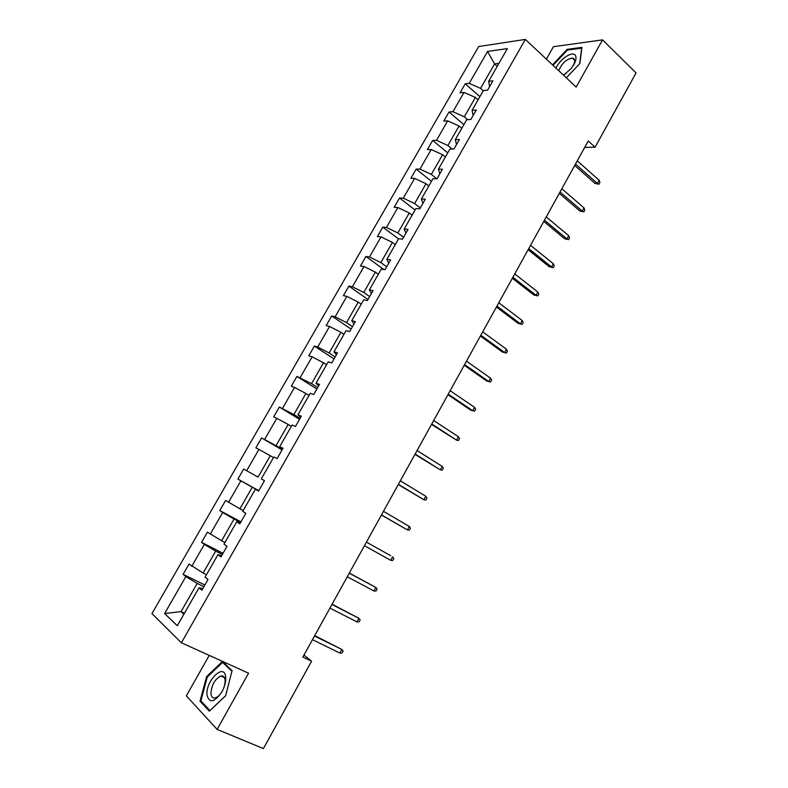 <?xml version="1.0" encoding="UTF-8"?>
<svg xmlns="http://www.w3.org/2000/svg" width="788" height="788" viewBox="0 0 788 788"><rect width="100%" height="100%" fill="white"/><g stroke="black" fill="none" stroke-linecap="round" stroke-linejoin="round"><path stroke-width="1.18" d="M209.234 655.389L186.352 695.853L217.133 729.393L263.399 748.6L311.585 661.23L303.971 655.055M478.69 46.531L151.946 613.616L181.378 642.772L525.34 39.4L478.69 46.531M525.34 39.4L576.166 87.064L602.544 39.873L553.412 46.709L546.389 59.139M602.544 39.873L636.054 72.92L595.088 147.198L588.252 140.983L302.858 657.074L311.585 661.23M203.915 586.696L197.187 583.415L181.043 611.626L164.633 613.527L185.83 576.639L183.121 574.354L204.89 585.001M184.461 613.222L181.043 611.626L183.88 614.246M197.187 583.415L185.83 576.639M222.334 554.466L215.705 551.078L203.146 573.024L189.041 564.06L183.121 574.354M191.779 566.286L204.338 544.429L201.541 542.331L223.004 553.294M240.586 522.503L234.056 519.026L221.605 540.775L207.411 532.127L201.541 542.331M210.238 534.165L222.679 512.495L219.793 510.575L240.961 521.853M258.691 490.816L252.249 487.24L239.907 508.812L225.614 500.459L219.793 510.575M228.53 502.311L240.872 480.828L237.897 479.094L258.769 490.678M273.475 457.572L270.284 455.73L258.05 477.114L243.669 469.057L237.897 479.094M246.674 470.731L258.917 449.426L255.854 447.88L261.577 437.931L282.065 449.909M291.324 426.377L288.172 424.486L276.036 445.683L261.577 437.931M264.66 439.418L276.795 418.3L273.653 416.921L279.326 407.051L299.538 419.334M309.014 395.438L305.911 393.498L293.875 414.527L279.326 407.051M282.498 408.371L294.535 387.43L291.304 386.228L296.928 376.437L316.865 389.006M326.557 364.755L323.504 362.776L311.565 383.628L296.928 376.437M300.189 377.59L312.117 356.816L308.807 355.782L314.392 346.08L334.043 358.934M343.962 334.339L340.938 332.309L329.108 352.985L317.722 347.055L314.392 346.08M317.722 347.055L329.561 326.459L326.173 325.592L331.709 315.968L351.084 329.098M361.209 304.168L358.235 302.099L346.503 322.597L335.117 316.786L331.709 315.968M335.117 316.786L346.858 296.357L343.391 295.658L348.877 286.113L367.996 299.509M378.319 274.254L375.393 272.136L363.751 292.466L352.374 286.763L348.877 286.113M352.374 286.763L364.007 266.502L360.461 265.96L365.908 256.494L383.854 269.516M395.29 244.576L392.404 242.428L380.86 262.591L369.474 256.986L365.908 256.494M369.474 256.986L381.018 236.892L377.403 236.508L382.801 227.121L398.531 238.912M412.124 215.154L409.267 212.957L397.822 232.952L386.445 227.446L382.801 227.121M386.445 227.446L397.891 207.52L394.197 207.303L399.546 197.985L415.069 210.002M428.81 185.958L426.003 183.722L414.646 203.56L403.269 198.162L399.546 197.985M403.269 198.162L414.626 178.393L410.853 178.324L416.163 169.095L431.469 181.319M445.368 157.009L442.6 154.734L431.341 174.414L419.955 169.115L416.163 169.095M419.955 169.115L431.223 149.503L427.382 149.592L432.651 140.431L447.742 152.872M461.798 128.296L459.059 125.981L447.889 145.494L436.513 140.294L432.651 140.431M436.513 140.294L447.683 120.85L443.772 121.086L449.002 111.995L463.886 124.642M478.08 99.81L475.391 97.456L464.309 116.811L452.933 111.709L449.002 111.995M452.933 111.709L464.014 92.423L460.034 92.807L465.216 83.794L479.892 96.648M497.228 66.33L494.578 63.936L480.591 88.364L469.224 83.361L465.216 83.794M469.224 83.361L487.545 51.466L507.374 48.6L488.678 81.282L492.933 80.829L487.595 90.167L483.369 90.571L472.061 110.35L476.238 110.044L470.86 119.461L466.703 119.717L455.297 139.653L459.404 139.506L453.986 149.001L449.899 149.099L438.404 169.203L442.432 169.223L436.966 178.797L432.957 178.728L421.363 199L425.313 199.187L419.797 208.84L415.867 208.603L404.175 229.052L408.046 229.397L402.491 239.138L398.63 238.734L386.839 259.351L390.641 259.873L385.027 269.693L381.254 269.122L369.365 289.915L373.079 290.605L367.425 300.514L363.731 299.765L351.734 320.736L355.368 321.603L349.665 331.59L346.05 330.674L333.954 351.822L337.51 352.866L331.748 362.943L328.222 361.85L316.027 383.185L319.495 384.406L313.683 394.571L310.245 393.291L297.933 414.803L301.321 416.212L295.461 426.466L292.112 424.998L279.691 446.707L282.981 448.303L277.071 458.646L273.81 456.991L261.291 478.887L264.492 480.67L258.523 491.111L255.361 489.259L242.724 511.353L245.836 513.333L239.818 523.853L236.735 521.814L223.999 544.094L227.013 546.271L220.945 556.899L217.961 554.654L205.097 577.131L208.022 579.515L201.895 590.232L199.009 587.789L177.31 625.731L164.633 613.527M221.605 555.737L217.961 554.654M206.505 574.688L203.146 573.024M215.705 551.078L204.338 544.429M240.182 523.212L236.735 521.814M224.915 542.489L221.605 540.775M234.056 519.026L222.679 512.495M258.602 490.973L255.361 489.259M243.167 510.575L239.907 508.812M252.249 487.24L240.872 480.828M264.472 480.7L261.291 478.887M243.669 469.057L258.05 477.114M270.284 455.73L258.917 449.426M282.685 448.815L279.691 446.707M282.36 449.387L276.036 445.683M288.172 424.486L276.795 418.3M300.74 417.216L297.933 414.803M300.12 418.32L293.875 414.527M305.911 393.498L294.535 387.43M318.647 385.884L316.027 383.185M317.712 387.509L311.565 383.628M323.504 362.776L312.117 356.816M336.397 354.817L333.954 351.822M335.166 356.964L329.108 352.985M340.938 332.309L329.561 326.459M353.999 324.016L351.734 320.736M352.482 326.665L346.503 322.597M358.235 302.099L346.858 296.357M371.444 293.471L369.365 289.915M369.651 296.623L363.751 292.466M375.393 272.136L364.007 266.502M388.75 263.182L386.839 259.351M386.672 266.817L380.86 262.591M392.404 242.428L381.018 236.892M405.909 233.14L404.175 229.052M403.554 237.267L397.822 232.952M409.267 212.957L397.891 207.52M422.929 203.353L421.363 199M420.299 207.953L414.646 203.56M426.003 183.722L414.626 178.393M439.803 173.823L438.404 169.203M436.798 178.797L431.341 174.414M442.6 154.734L431.223 149.503M456.538 144.519L455.297 139.653M452.174 149.05L447.889 145.494M459.059 125.981L447.683 120.85M473.145 115.472L472.061 110.35M467.629 119.658L464.309 116.811M475.391 97.456L464.014 92.423M489.604 86.65L488.678 81.282M217.133 729.393L248.555 673.188L181.378 642.772M584.696 147.415L595.088 147.198M483.28 90.728L480.591 88.364M498.922 63.375L494.578 63.936L487.545 51.466M202.861 588.547L199.009 587.789M566.296 77.805L579.879 63.523L581.938 47.369L567.183 49.339L552.526 64.892M232.086 670.637L222.403 661.457L206.614 676.616L200.014 701.202L209.332 711.18L225.624 695.784L232.086 670.637M567.902 50.018L567.183 49.339M201.925 702.019L200.014 701.202M207.372 676.961L206.614 676.616M574.708 165.46L594.97 183.387L597.383 183.437L575.506 164.042M599.126 180.265L599.924 182.491L598.959 184.254L597.383 183.437L599.126 180.265L577.279 160.821M598.959 184.254L594.97 183.387M559.303 193.336L579.84 210.957L582.224 211.076L560.032 192.006M583.987 207.874L584.804 210.071L583.829 211.844L582.224 211.076L583.987 207.874L561.824 188.765M583.829 211.844L579.84 210.957M543.769 221.418L564.602 238.734L566.956 238.931L544.449 220.197M568.719 235.71L569.576 237.858L568.591 239.65L566.956 238.931L568.719 235.71L546.251 216.936M568.591 239.65L564.602 238.734M563.528 75.215L571.064 68.625L574.344 63.67C576.264 59.721 576.53 56.864 575.132 55.101C571.99 50.954 559.707 59.405 555.983 68.132M573.103 65.828L573.378 65.315C574.826 62.331 575.033 60.164 573.979 58.824L572.305 58.046C566.345 59.149 561.814 63.375 558.731 70.713M553.009 65.345L567.39 50.087L581.682 48.186L579.702 63.71M563.253 74.949L566.178 73.422M225.693 677.237L225.644 676.754C224.156 662.442 205.402 680.999 206.988 695.065C209.312 703.517 214.228 702.541 221.743 692.13C224.678 686.801 225.989 681.837 225.693 677.237M225.082 680.162L225.033 679.788C224.55 676.833 223.142 675.572 220.827 676.005C214.809 679.138 211.509 685.008 210.918 693.637C211.292 696.947 212.721 698.365 215.222 697.912C217.636 697.213 219.921 695.046 222.088 691.411C224.304 687.392 225.299 683.639 225.082 680.162M209.972 710.569L200.871 700.896L207.264 677.069L222.561 662.373L231.918 671.268M224.107 663.072L222.561 662.373M225.644 695.666L209.913 710.549M528.118 249.727L549.236 266.728L551.561 267.004L528.728 248.614M553.343 263.753L554.22 265.871L553.235 267.674L551.561 267.004L553.343 263.753L530.551 245.324M553.235 267.674L549.236 266.728M512.338 278.262L533.752 294.948L536.037 295.303L512.899 277.258M537.84 292.023L538.746 294.101L537.751 295.914L536.037 295.303L537.84 292.023L514.731 273.938M537.751 295.914L533.752 294.948M496.43 307.034L518.149 323.385L520.405 323.819L496.933 306.128M522.217 320.519L523.153 322.548L522.149 324.38L520.405 323.819L522.217 320.519L498.774 302.779M522.149 324.38L518.149 323.385M480.394 336.023L502.419 352.049L504.635 352.561L480.838 335.225M506.467 349.232L507.433 351.221L506.428 353.073L504.635 352.561L506.467 349.232L482.699 331.856M506.428 353.073L502.419 352.049M464.231 365.248L486.57 380.939L488.747 381.53L464.615 364.568M490.589 378.181L491.594 380.131L490.569 381.993L488.747 381.53L490.589 378.181L466.486 361.17M447.939 394.719L470.584 410.055L472.741 410.735L448.254 394.148M474.593 407.357L475.627 409.267L474.593 411.139L472.741 410.735L474.593 407.357L450.155 390.72M431.519 424.417L456.597 440.177L431.765 423.964M458.458 436.769L459.522 438.63L458.488 440.522L456.597 440.177L458.458 436.769L433.676 420.506M414.951 454.361L440.315 469.845L415.148 454.026M442.206 466.417L443.299 468.239L442.255 470.141L440.315 469.845L442.206 466.417L417.069 450.539M398.265 484.551L423.914 499.769L398.383 484.334M425.815 496.302L426.938 498.075L425.894 500.006L423.914 499.769L425.815 496.302L400.324 480.818M381.431 514.988L407.376 529.92L381.481 514.889M409.287 526.433L410.45 528.167L409.396 530.097L407.376 529.92L409.287 526.433L383.441 511.353M390.7 560.327L392.759 560.445L393.833 558.495L392.631 556.811L390.7 560.327L364.45 545.7M390.671 555.698L366.42 542.124L390.671 555.698M373.896 590.98L375.994 591.039L377.068 589.069L375.837 587.434L373.896 590.98L347.272 576.767M349.261 573.171L375.837 587.434L349.33 573.043M356.944 621.89L359.082 621.89L360.175 619.9L358.904 618.304L356.944 621.89L329.945 608.1M331.955 604.465L358.904 618.304L332.093 604.209M339.855 653.045L342.041 652.986L343.135 650.986L341.834 649.44L339.855 653.045L312.472 639.689M314.501 636.024L341.834 649.44L314.707 635.64M574.6 60.233L572.305 58.046M573.378 65.315L574.344 63.67M225.033 679.788L225.644 676.754M224.363 677.572L220.827 676.005M222.088 691.411L221.743 692.13"/></g></svg>
